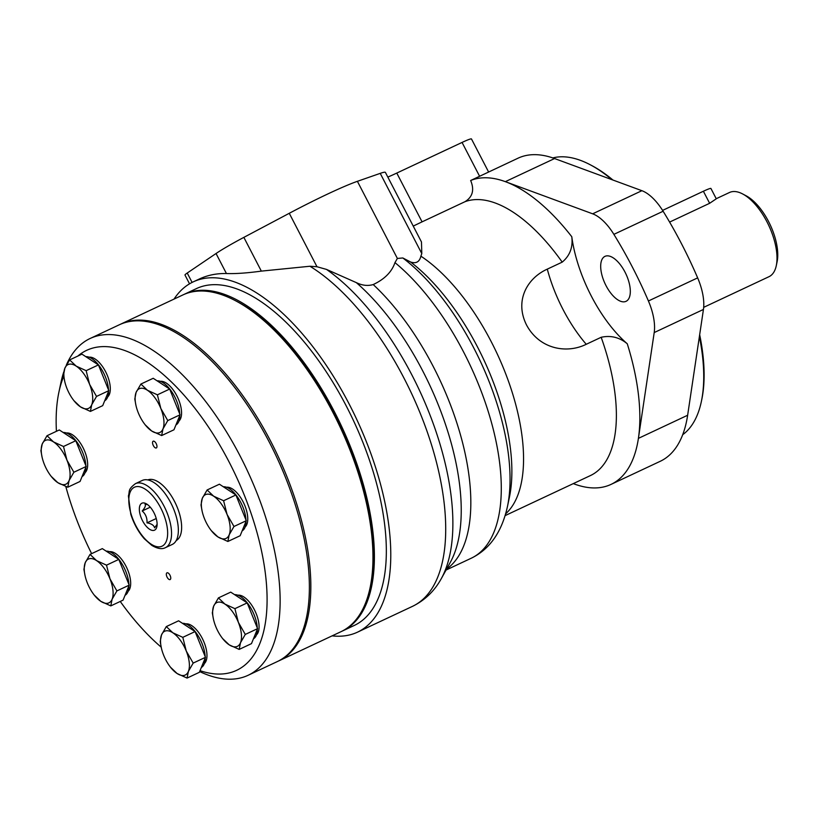 <?xml version="1.0" encoding="UTF-8"?>
<svg xmlns="http://www.w3.org/2000/svg" width="818" height="818" viewBox="0 0 818 818"><rect width="100%" height="100%" fill="white"/><g stroke="black" fill="none" stroke-linecap="round" stroke-linejoin="round"><path stroke-width="1.23" d="M332.088 635.862A193.447 89.653 -115.1 0 0 357.548 632.14A193.447 89.653 -115.1 0 0 356.505 418.928A193.447 89.653 -115.1 0 0 193.15 281.903A193.447 89.653 -115.1 0 0 174.029 299.102M357.548 632.14L412.446 606.373A193.447 89.653 -115.1 0 0 432.477 447.957A193.447 89.653 -115.1 0 0 309.94 266.249L261.341 271.116C247.097 273.059 235.461 273.866 226.433 273.539C216.627 273.324 207.598 275.145 199.336 279.01L193.15 281.903M573.285 483.612L574.451 484.041A167.404 77.577 -115.1 0 0 611.026 484.399L660.269 461.28A167.404 77.577 -115.1 0 0 687.641 415.247L703.439 309.449A41.442 19.203 -115.1 0 0 697.652 277.875A241.811 112.066 -115.1 0 0 663.122 211.248A41.442 19.203 -115.1 0 0 641.885 190.696L554.584 158.549A167.404 77.577 -115.1 0 0 518.009 158.201L470.657 180.492C474.563 189.888 472.661 196.964 464.961 201.719L422.068 221.852L396.781 173.068L462.058 142.434A18.599 1.401 -27.4 0 1 471.465 138.948L488.602 171.995M611.026 484.399A167.404 77.577 -115.1 0 0 638.408 438.366L654.206 332.568A41.442 19.203 -115.1 0 0 648.418 300.983A241.811 112.066 -115.1 0 0 613.878 234.357A41.442 19.203 -115.1 0 0 592.651 213.815L505.34 181.657A167.404 77.577 -115.1 0 0 470.657 180.492M547.293 269.132L562.211 262.128C569.901 255.697 573.091 247.23 571.782 236.729A95.982 44.479 -115.1 0 0 627.273 343.785C619.523 337.343 610.821 335.175 601.169 337.282L586.25 344.286C566.639 354 539.481 349.174 526.547 325.022C514.307 300.605 527.293 278.089 547.293 269.132A95.982 44.479 -115.1 0 0 586.25 344.286M412.446 606.373C424.276 600.606 433.601 591.884 440.411 580.197A190.471 88.272 -115.1 0 0 441.342 578.561L450.442 562.099A178.825 82.874 -115.1 0 0 356.321 282.619L326.515 269.419L316.975 266.74L289.265 213.293A74.407 5.583 -27.4 0 1 357.394 181.32L380.227 173.365A44.642 3.354 -27.4 0 1 385.411 172.424L421.485 241.995M446.045 570.054L471.219 558.234A174.847 81.033 -115.1 0 0 471.25 558.224A174.847 81.033 -115.1 0 0 492.855 427.691A174.847 81.033 -115.1 0 0 394.961 262.619C391.802 271.934 384.542 279.245 373.202 284.562C367.814 286.147 362.19 285.502 356.321 282.619M394.961 262.619L397.374 258.447L402.824 257.967L410.564 261.995C416.076 263.866 419.511 261.924 420.892 256.177L421.791 253.57L380.227 173.365M413.233 226.095L422.068 221.852M421.474 242.005L421.791 253.57M396.781 173.068A37.199 2.791 -27.4 0 1 387.834 177.087M189.531 283.826L184.98 275.032A18.599 1.401 -27.4 0 1 187.23 273.028L216.044 253.508A44.642 3.354 -27.4 0 1 243.856 237.373L289.265 213.293M441.342 578.561A190.471 88.272 -115.1 0 0 432.16 420.687A190.471 88.272 -115.1 0 0 326.515 269.419M309.94 266.249L316.975 266.74M606.015 285.625A24.837 11.503 -115.1 0 0 626.056 301.321A24.837 11.503 -115.1 0 0 625.923 273.958A24.837 11.503 -115.1 0 0 604.952 256.371A24.837 11.503 -115.1 0 0 606.015 285.625M662.59 210.4L703.388 191.248A14.877 1.115 -27.4 0 1 710.924 188.467L716.282 198.805L709.635 203.293L669.605 222.087M703.685 307.343L768.992 276.689A46.503 21.554 -115.1 0 0 776.282 265.686L777.1 261.801A42.781 19.826 -115.1 0 0 746.108 195.778L742.601 193.927A46.503 21.554 -115.1 0 0 729.482 192.496L716.231 198.713M776.282 265.686A46.503 21.554 -115.1 0 0 742.601 193.927M682.713 434.685A153.457 71.115 -115.1 0 0 701.353 401.556L701.762 399.613A151.596 70.256 -115.1 0 0 699.666 334.705M612.948 180.042A151.596 70.256 -115.1 0 0 591.966 165.676L590.207 164.745A153.457 71.115 -115.1 0 0 552.815 157.925M701.353 401.556A153.457 71.115 -115.1 0 0 699.39 336.607M611.864 179.643A153.457 71.115 -115.1 0 0 590.207 164.745M341.699 631.353A186.003 86.197 -115.1 0 0 342.445 631.005L354.378 625.402A186.003 86.197 -115.1 0 0 346.413 406.26A186.003 86.197 -115.1 0 0 196.32 288.642L184.377 294.245A186.003 86.197 -115.1 0 0 183.641 294.603M342.445 631.005A186.003 86.197 -115.1 0 0 334.47 411.863A186.003 86.197 -115.1 0 0 184.377 294.245M278.13 661.179A186.003 86.197 -115.1 0 0 278.887 660.842A186.003 86.197 -115.1 0 0 270.911 441.7A186.003 86.197 -115.1 0 0 120.819 324.081A186.003 86.197 -115.1 0 0 120.072 324.439M278.887 660.842L340.953 631.711A186.003 86.197 -115.1 0 0 370.094 587.692A186.003 86.197 -115.1 0 0 235.369 300.656A186.003 86.197 -115.1 0 0 182.884 294.94L120.819 324.081M370.094 587.692L370.503 585.749A184.152 85.338 -115.1 0 0 237.128 301.576L235.369 300.656M90.031 554.399L85.236 562.702A24.182 11.207 -115.1 0 1 96.544 560.596L90.031 554.399L102.322 548.622L118.814 559.389L129.193 585.146L123.078 600.126L110.788 605.903L112.107 599.216A24.182 11.207 -115.1 0 0 109.97 578.847A24.182 11.207 -115.1 0 0 96.544 560.596L106.514 565.166L118.814 559.389M185.747 623.868A22.137 10.256 64.9 0 1 191.801 625.668A22.137 10.256 64.9 0 1 205.093 645.075A22.137 10.256 64.9 0 1 204.377 663.541M128.896 584.41A24.182 11.207 -115.1 0 0 112.352 553.173A24.182 11.207 -115.1 0 0 106.187 551.148M125.052 595.279A24.182 11.207 -115.1 0 0 128.927 585.78M166.31 626.578L172.823 632.774A24.182 11.207 -115.1 0 0 161.524 634.88L166.31 626.578L178.61 620.801L195.093 631.568L205.471 657.324L199.367 672.304L187.066 678.081L188.396 671.394L193.181 663.091L186.259 651.026L182.803 637.345L195.093 631.568M157.107 524.358L154.612 527.825C153.937 525.299 151.402 523.643 147.005 522.855C147.271 518.019 145.676 514.062 142.209 510.974C145.021 507.794 145.962 505.483 145.031 504.052L147.731 504.747M156.248 518.52L147.005 522.855M150.277 507.191L142.209 510.974M146.913 504.154A14.877 6.892 -115.1 0 0 146.095 503.673A14.877 6.892 -115.1 0 0 139.367 510.166A14.877 6.892 -115.1 0 0 147.588 527.671A14.877 6.892 -115.1 0 0 156.882 526.639A14.877 6.892 -115.1 0 0 146.913 504.154M69.653 359.91L76.166 366.106L86.146 370.677L98.436 364.91L81.943 354.143L69.653 359.91L64.867 368.212L63.538 374.9L64.704 381.27M94.295 595.136L100.808 601.332A24.182 11.207 -115.1 0 1 93.835 594.553A24.182 11.207 -115.1 0 1 87.373 583.07A24.182 11.207 -115.1 0 1 85.133 576.005A24.182 11.207 -115.1 0 1 85.236 562.702L83.917 569.379L85.072 575.76M170.584 667.314L177.097 673.511A24.182 11.207 -115.1 0 1 170.124 666.731A24.182 11.207 -115.1 0 1 163.661 655.249A24.182 11.207 -115.1 0 1 161.412 648.183A24.182 11.207 -115.1 0 1 161.524 634.88L160.205 641.557L161.361 647.938M193.181 663.091L205.471 657.324M182.803 637.345L172.823 632.774A24.182 11.207 -115.1 0 1 186.259 651.026A24.182 11.207 -115.1 0 1 188.396 671.394A24.182 11.207 -115.1 0 1 177.097 673.511L187.066 678.081M140.9 384.051L147.414 390.247L157.393 394.818L169.684 389.051L153.201 378.284L140.9 384.051L136.115 392.364L134.796 399.041L135.952 405.411M233.979 526.485L227.056 514.43A24.182 11.207 -115.1 0 0 213.621 496.168L207.118 489.972L219.408 484.205L235.891 494.972L246.269 520.718L240.165 535.708L227.874 541.475L229.193 534.798L233.979 526.485L246.269 520.718M207.118 489.972L202.322 498.274A24.182 11.207 -115.1 0 1 213.621 496.168L223.6 500.739L235.891 494.972M211.381 530.708L217.895 536.905A24.182 11.207 -115.1 0 1 210.921 530.125A24.182 11.207 -115.1 0 1 204.459 518.643A24.182 11.207 -115.1 0 1 202.22 511.577A24.182 11.207 -115.1 0 1 202.322 498.274L201.003 504.962L202.158 511.332M145.175 424.798L151.688 430.994L161.657 435.554L162.987 428.877L167.772 420.575L160.849 408.509L157.393 394.818M167.772 420.575L180.062 414.798L173.958 429.787L161.657 435.554M169.684 389.051L180.062 414.798M106.514 565.166L109.97 578.847L116.892 590.913L112.107 599.216A24.182 11.207 -115.1 0 1 100.808 601.332L110.788 605.903M109.469 551.69A22.137 10.256 64.9 0 1 115.522 553.489A22.137 10.256 64.9 0 1 128.804 572.897A22.137 10.256 64.9 0 1 128.089 591.363M200.032 670.658A176.708 81.892 -115.1 0 0 245.973 499.358A176.708 81.892 -115.1 0 0 77.853 356.055M63.753 376.321A176.708 81.892 -115.1 0 0 58.886 392.241A176.708 81.892 -115.1 0 0 56.422 431.301M65.808 486.536A176.708 81.892 -115.1 0 0 91.626 553.653M120.246 601.455A176.708 81.892 -115.1 0 0 161.177 647.14M66.452 433.008A22.137 10.256 64.9 0 1 72.505 434.818A22.137 10.256 64.9 0 1 85.788 454.225A22.137 10.256 64.9 0 1 85.072 472.692M160.338 381.341A22.137 10.256 64.9 0 1 166.402 383.151A22.137 10.256 64.9 0 1 179.684 402.558A22.137 10.256 64.9 0 1 178.968 421.025M154.428 441.444A3.722 1.728 -115.1 0 0 153.181 441.209A3.722 1.728 -115.1 0 0 153.201 445.309A3.722 1.728 -115.1 0 0 156.34 447.947A3.722 1.728 -115.1 0 0 156.739 444.951A3.722 1.728 -115.1 0 0 154.428 441.444M226.545 487.262A22.137 10.256 64.9 0 1 232.609 489.062A22.137 10.256 64.9 0 1 245.891 508.479A22.137 10.256 64.9 0 1 245.175 526.945M237.854 595.197A22.137 10.256 64.9 0 1 243.917 596.997A22.137 10.256 64.9 0 1 257.2 616.404A22.137 10.256 64.9 0 1 256.484 634.87M168.222 573.06A3.722 1.728 -115.1 0 0 166.964 572.825A3.722 1.728 -115.1 0 0 166.984 576.925A3.722 1.728 -115.1 0 0 170.124 579.563A3.722 1.728 -115.1 0 0 170.522 576.567A3.722 1.728 -115.1 0 0 168.222 573.06M89.09 357.2A22.137 10.256 64.9 0 1 95.144 359.01A22.137 10.256 64.9 0 1 108.436 378.417A22.137 10.256 64.9 0 1 107.71 396.883M176.248 540.514A33.477 15.511 -115.1 0 0 179.357 513.305A33.477 15.511 -115.1 0 0 158.702 482.18A33.477 15.511 -115.1 0 0 147.802 479.91M108.518 389.92A24.182 11.207 -115.1 0 0 91.984 358.683A24.182 11.207 -115.1 0 0 85.808 356.668M104.684 400.789A24.182 11.207 -115.1 0 0 108.549 391.301M151.688 430.994A24.182 11.207 -115.1 0 0 162.987 428.877A24.182 11.207 -115.1 0 0 160.849 408.509A24.182 11.207 -115.1 0 0 147.414 390.247A24.182 11.207 -115.1 0 0 136.115 392.364A24.182 11.207 -115.1 0 0 136.013 405.656A24.182 11.207 -115.1 0 0 138.252 412.732A24.182 11.207 -115.1 0 0 144.714 424.205A24.182 11.207 -115.1 0 0 151.688 430.994M64.867 368.212A24.182 11.207 -115.1 0 0 64.755 381.515A24.182 11.207 -115.1 0 0 66.994 388.591A24.182 11.207 -115.1 0 0 73.467 400.063A24.182 11.207 -115.1 0 0 80.43 406.843A24.182 11.207 -115.1 0 0 91.728 404.736A24.182 11.207 -115.1 0 0 89.602 384.368A24.182 11.207 -115.1 0 0 76.166 366.106A24.182 11.207 -115.1 0 0 64.867 368.212M73.917 400.646L80.43 406.843L90.409 411.413L91.728 404.736L96.524 396.423L108.814 390.656L102.7 405.646L90.409 411.413M96.524 396.423L89.602 384.368L86.146 370.677M51.278 476.454L57.792 482.651L67.771 487.221L69.09 480.544L73.876 472.242L66.953 460.176L63.497 446.485L75.788 440.718L59.305 429.951L47.015 435.718L42.219 444.031L40.9 450.708L42.055 457.078M42.219 444.031A24.182 11.207 -115.1 0 0 42.117 457.323A24.182 11.207 -115.1 0 0 44.356 464.399A24.182 11.207 -115.1 0 0 50.818 475.871A24.182 11.207 -115.1 0 0 57.792 482.651A24.182 11.207 -115.1 0 0 69.09 480.544A24.182 11.207 -115.1 0 0 66.953 460.176A24.182 11.207 -115.1 0 0 53.518 441.914A24.182 11.207 -115.1 0 0 42.219 444.031M73.876 472.242L86.176 466.464L80.062 481.454L67.771 487.221M75.788 440.718L86.176 466.464M47.015 435.718L53.518 441.914L63.497 446.485M98.436 364.91L108.814 390.656M179.766 414.072A24.182 11.207 -115.1 0 0 163.232 382.824A24.182 11.207 -115.1 0 0 157.066 380.81M175.931 424.941A24.182 11.207 -115.1 0 0 179.807 415.442M245.973 519.982A24.182 11.207 -115.1 0 0 229.439 488.745A24.182 11.207 -115.1 0 0 223.273 486.73M242.138 530.851A24.182 11.207 -115.1 0 0 246.013 521.352M223.6 500.739L227.056 514.43A24.182 11.207 -115.1 0 1 229.193 534.798A24.182 11.207 -115.1 0 1 217.895 536.905L227.874 541.475M245.288 634.42L238.365 622.355A24.182 11.207 -115.1 0 0 224.93 604.103L218.416 597.907L230.717 592.13L247.2 602.897L257.578 628.653L251.474 643.633L239.173 649.41L240.502 642.723L245.288 634.42L257.578 628.653M218.416 597.907L213.631 606.21A24.182 11.207 -115.1 0 1 224.93 604.103L234.909 608.664L247.2 602.897M222.69 638.643L229.204 644.84A24.182 11.207 -115.1 0 1 222.23 638.05A24.182 11.207 -115.1 0 1 215.768 626.578A24.182 11.207 -115.1 0 1 213.529 619.512A24.182 11.207 -115.1 0 1 213.631 606.21L212.312 612.886L213.467 619.257M234.909 608.664L238.365 622.355A24.182 11.207 -115.1 0 1 240.502 642.723A24.182 11.207 -115.1 0 1 229.204 644.84L239.173 649.41M116.892 590.913L129.193 585.146M257.281 627.917A24.182 11.207 -115.1 0 0 240.748 596.68A24.182 11.207 -115.1 0 0 234.582 594.655M253.447 638.786A24.182 11.207 -115.1 0 0 257.322 629.287M205.175 656.588A24.182 11.207 -115.1 0 0 188.641 625.351A24.182 11.207 -115.1 0 0 182.475 623.326M201.34 667.457A24.182 11.207 -115.1 0 0 205.216 657.958M85.88 465.728A24.182 11.207 -115.1 0 0 69.336 434.491A24.182 11.207 -115.1 0 0 63.17 432.477M82.035 476.608A24.182 11.207 -115.1 0 0 85.91 467.109M199.664 671.568A186.003 86.197 -115.1 0 0 248.151 675.269L277.394 661.537A186.003 86.197 -115.1 0 0 297.374 511.649A186.003 86.197 -115.1 0 0 181.944 336.474A186.003 86.197 -115.1 0 0 119.326 324.777L90.082 338.509A186.003 86.197 -115.1 0 0 66.207 365.411M248.151 675.269A186.003 86.197 -115.1 0 0 268.13 525.381A186.003 86.197 -115.1 0 0 152.7 350.196A186.003 86.197 -115.1 0 0 90.082 338.509M63.763 371.934A186.003 86.197 -115.1 0 0 60.941 382.527L58.886 392.241M165.481 547.631L172.281 544.44A35.338 16.38 -115.1 0 0 176.074 515.964A35.338 16.38 -115.1 0 0 154.142 482.681A35.338 16.38 -115.1 0 0 142.25 480.452L135.44 483.653C127.342 489.829 130.021 491.076 128.395 495.912L130.788 514.277C133.825 523.725 138.344 531.894 144.326 538.776L151.759 545.361C157.455 548.745 162.025 549.502 165.481 547.631A35.338 16.38 -115.1 0 0 169.275 519.154A35.338 16.38 -115.1 0 0 147.342 485.872A35.338 16.38 -115.1 0 0 135.44 483.653M571.782 236.729A167.404 77.577 -115.1 0 0 505.34 181.657L554.584 158.549M479.604 176.289L462.058 142.434M446.536 569.164A174.847 81.033 -115.1 0 0 462.426 442.119A174.847 81.033 -115.1 0 0 373.202 284.562M627.273 343.785A167.404 77.577 -115.1 0 1 638.408 438.366L687.641 415.247M507.426 506.669A168.303 77.996 -115.1 0 0 507.457 506.546A168.303 77.996 -115.1 0 0 507.467 506.465A168.303 77.996 -115.1 0 0 402.824 257.967M397.374 258.447L357.394 181.32M505.135 515.606L590.484 475.544A150.665 69.827 -115.1 0 0 601.169 337.282M562.211 262.128A150.665 69.827 -115.1 0 0 464.961 201.719M505.667 513.806A150.665 69.827 -115.1 0 0 511.005 388.632A150.665 69.827 -115.1 0 0 420.892 256.177M509.409 497.283A159.367 73.855 -115.1 0 0 509.42 497.211A159.367 73.855 -115.1 0 0 410.564 261.995M573.306 483.612A167.404 77.577 -115.1 0 0 574.451 484.041M654.206 332.568L703.439 309.449M648.418 300.983L697.652 277.875M613.878 234.357L663.122 211.248M592.651 213.815L641.885 190.696M192.097 282.425L187.23 273.028M261.341 271.116L243.856 237.373M226.433 273.539L216.044 253.508M709.635 203.293L703.388 191.248M145.348 489.266A32.546 15.082 -115.1 0 0 133.017 519.532A32.546 15.082 -115.1 0 0 166.31 541.271A32.546 15.082 -115.1 0 0 145.348 489.266M507.467 506.465C501.874 531.956 489.798 549.205 471.25 558.224M509.42 497.211L507.457 506.546M85.133 576.005L85.011 575.463M161.412 648.183L161.289 647.641M202.22 511.577L202.097 511.035M93.835 594.553L94.683 595.657M136.013 405.656L135.89 405.125M144.714 424.205L145.563 425.319M64.755 381.515L64.632 380.973M73.467 400.063L74.315 401.168M42.117 457.323L41.994 456.792M50.818 475.871L51.667 476.986M213.529 619.512L213.406 618.97M222.23 638.05L223.079 639.165M210.921 530.125L211.77 531.23M170.124 666.731L170.972 667.836"/></g></svg>
